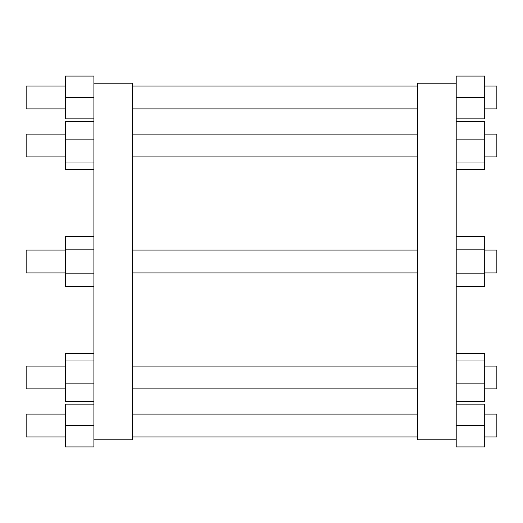 <?xml version="1.0" encoding="UTF-8"?>
<svg xmlns="http://www.w3.org/2000/svg" width="523" height="523" viewBox="0 0 523 523"><rect width="100%" height="100%" fill="white"/><g stroke="black" fill="none" stroke-linecap="round" stroke-linejoin="round"><path stroke-width="0.78" d="M65.375 414.118L26.15 414.118L26.15 436.94L65.375 436.94M93.905 401.35L93.905 383.882L65.375 383.882L65.375 401.35L93.905 401.35L93.905 446.93L65.375 446.93L65.375 404.135L93.905 404.135M93.905 425.532L65.375 425.532M484.723 414.118L496.85 414.118L496.85 436.94L484.723 436.94M456.2 404.135L484.723 404.135L484.723 446.93L456.2 446.93L456.2 401.35L484.723 401.35L484.723 383.882L456.2 383.882L456.2 401.35M456.2 425.532L484.723 425.532M456.2 97.468L484.723 97.468L484.723 76.07L456.2 76.07L456.2 121.65L484.723 121.65L484.723 169.374L456.2 169.374M456.2 121.65L456.2 249.144L484.723 249.144L484.723 286.205L456.2 286.205M456.2 249.144L456.2 383.882M456.2 118.865L484.723 118.865L484.723 97.468M456.2 162.98L484.723 162.98M456.2 139.118L484.723 139.118M456.2 236.795L484.723 236.795L484.723 249.144M456.2 273.856L484.723 273.856M456.2 83.203L417.687 83.203L417.687 439.797L456.2 439.797M456.2 360.02L484.723 360.02L484.723 383.882M456.2 353.626L484.723 353.626L484.723 360.02M132.417 272.908L417.687 272.908M132.417 250.092L417.687 250.092M484.723 86.06L496.85 86.06L496.85 108.882L484.723 108.882M484.723 134.104L496.85 134.104L496.85 156.926L484.723 156.926M484.723 272.908L496.85 272.908L496.85 250.092L484.723 250.092M484.723 366.074L496.85 366.074L496.85 388.896L484.723 388.896M93.905 383.882L93.905 273.856L65.375 273.856L65.375 236.795L93.905 236.795M93.905 273.856L93.905 139.118L65.375 139.118L65.375 121.65L93.905 121.65L93.905 76.07L65.375 76.07L65.375 97.468L93.905 97.468M65.375 86.06L26.15 86.06L26.15 108.882L65.375 108.882M65.375 134.104L26.15 134.104L26.15 156.926L65.375 156.926M65.375 250.092L26.15 250.092L26.15 272.908L65.375 272.908M65.375 366.074L26.15 366.074L26.15 388.896L65.375 388.896M65.375 383.882L65.375 353.626L93.905 353.626M93.905 360.02L65.375 360.02M93.905 286.205L65.375 286.205L65.375 273.856M93.905 249.144L65.375 249.144M93.905 162.98L65.375 162.98L65.375 139.118M93.905 169.374L65.375 169.374L65.375 162.98M93.905 139.118L93.905 121.65M93.905 118.865L65.375 118.865L65.375 97.468M93.905 439.797L132.417 439.797L132.417 83.203L93.905 83.203M132.417 436.94L417.687 436.94M132.417 414.118L417.687 414.118M132.417 108.882L417.687 108.882M132.417 86.06L417.687 86.06M132.417 156.926L417.687 156.926M132.417 134.104L417.687 134.104M132.417 366.074L417.687 366.074M132.417 388.896L417.687 388.896"/></g></svg>

